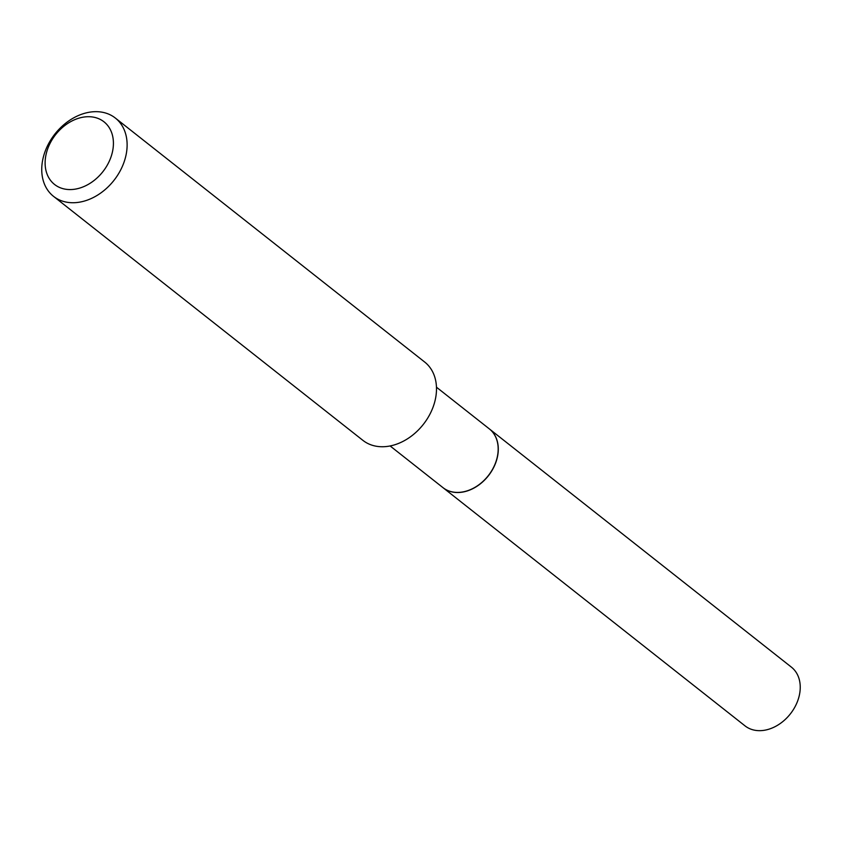 <?xml version="1.0" encoding="UTF-8"?>
<svg xmlns="http://www.w3.org/2000/svg" width="842" height="842" viewBox="0 0 842 842"><rect width="100%" height="100%" fill="white"/><g stroke="black" fill="none" stroke-linecap="round" stroke-linejoin="round"><path stroke-width="1.26" d="M443.029 487.686A37.416 28.154 -51.7 0 0 443.092 487.739L745.044 725.888A37.416 28.154 -51.7 0 0 764.062 730.319A37.416 28.154 -51.7 0 0 796.774 703.165A37.416 28.154 -51.7 0 0 791.385 667.127L489.434 428.978A37.416 28.154 -51.7 0 0 489.381 428.925M443.092 487.739A37.416 28.154 -51.7 0 0 462.111 492.17A37.416 28.154 -51.7 0 0 494.822 465.016A37.416 28.154 -51.7 0 0 489.434 428.978M390.12 445.955L442.976 487.644A37.416 28.154 -51.7 0 0 476.098 486.665A37.416 28.154 -51.7 0 0 497.906 453.385A37.416 28.154 -51.7 0 0 489.328 428.883L436.461 387.194M113.133 147.929A39.9 30.028 -51.7 0 0 83.695 117.08A39.9 30.028 -51.7 0 0 45.405 158.338A39.9 30.028 -51.7 0 0 74.843 189.197A39.9 30.028 -51.7 0 0 113.133 147.929M126.763 150.697A49.878 37.532 -51.7 0 0 115.322 118.038A49.878 37.532 -51.7 0 0 71.17 119.343A49.878 37.532 -51.7 0 0 42.1 163.706A49.878 37.532 -51.7 0 0 53.541 196.365A49.878 37.532 -51.7 0 0 97.693 195.06A49.878 37.532 -51.7 0 0 126.763 150.697M53.541 196.365L362.923 440.377A49.878 37.532 -51.7 0 0 407.075 439.071A49.878 37.532 -51.7 0 0 436.135 394.709A49.878 37.532 -51.7 0 0 424.694 362.049L115.322 118.038"/></g></svg>
